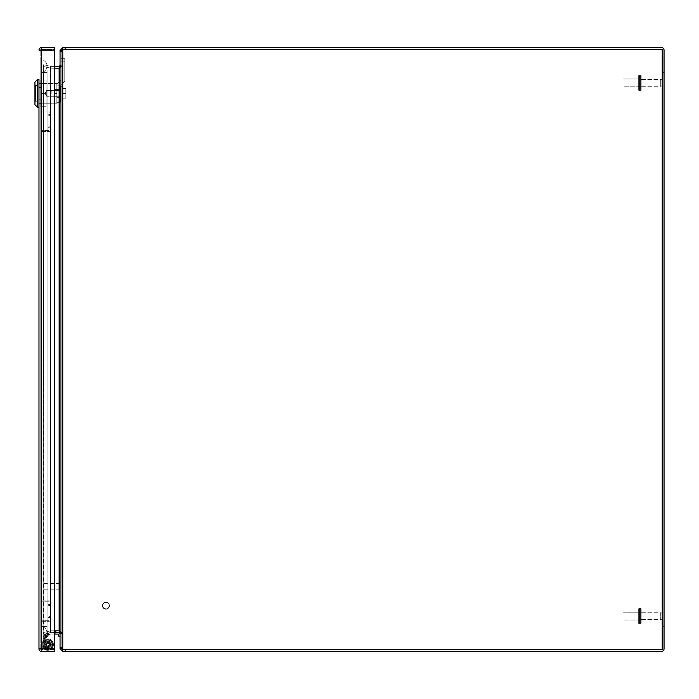 <?xml version="1.0" encoding="UTF-8"?>
<svg xmlns="http://www.w3.org/2000/svg" width="699" height="699" viewBox="0 0 699 699"><rect width="100%" height="100%" fill="white"/><g stroke="black" fill="none" stroke-linecap="round" stroke-linejoin="round"><path stroke-width="0.52" stroke-dasharray="3.5 2.62" d="M54.531 633.058L55.64 633.058A1.433 1.433 0 0 0 57.003 634.063L53.159 634.063L57.003 634.063A1.433 1.433 0 0 1 55.64 633.058L54.531 633.058A1.433 1.433 0 0 1 53.159 634.063A1.433 1.433 0 0 0 54.531 633.058L55.64 633.058A1.433 1.433 0 0 0 57.003 634.063A1.433 1.433 0 0 1 55.64 633.058L54.531 633.058A1.433 1.433 0 0 1 53.159 634.063A1.433 1.433 0 0 0 54.531 633.058L55.64 633.058A1.433 1.433 0 0 0 57.003 634.063A1.433 1.433 0 0 1 55.64 633.058L54.531 633.058A1.433 1.433 0 0 1 53.159 634.063A1.433 1.433 0 0 0 54.531 633.058L55.64 633.058L54.531 633.058M48.921 633.512L47.838 633.757L48.921 633.512A1.433 1.433 0 0 0 50.485 634.185L46.737 635.05L50.485 634.185A1.433 1.433 0 0 1 48.921 633.512L47.838 633.757A1.433 1.433 0 0 1 46.737 635.05A1.433 1.433 0 0 0 47.838 633.757L48.921 633.512A1.433 1.433 0 0 0 50.485 634.185M54.705 634.063L51.079 634.063A0.734 0.734 0 0 0 50.913 634.08L46.475 635.103L47.899 634.779L44.666 638.851L44.666 637.383A2.342 2.342 0 0 1 46.475 635.103L48.947 634.535L44.666 639.926L48.947 634.535L44.666 639.926L48.947 634.535L44.666 639.926L44.666 637.383A2.342 2.342 0 0 1 46.475 635.103L50.913 634.08A0.734 0.734 0 0 1 51.079 634.063L58.078 634.063L51.079 634.063A0.734 0.734 0 0 0 50.913 634.08L46.475 635.103A2.342 2.342 0 0 0 44.666 637.383L44.666 644.583L44.666 637.383L44.666 639.926L48.947 634.535L46.475 635.103L48.947 634.535L46.475 635.103L44.666 637.383L46.475 635.103L44.666 637.383L46.475 635.103L50.913 634.08A0.734 0.734 0 0 1 51.079 634.063L58.078 634.063L51.079 634.063A0.734 0.734 0 0 0 50.913 634.08L46.475 635.103A2.342 2.342 0 0 0 44.666 637.383A2.342 2.342 0 0 1 46.475 635.103L48.947 634.535L46.475 635.103L44.666 637.383L44.666 644.583A3.049 3.049 0 0 0 48.406 647.545A3.049 3.049 0 0 0 50.442 643.237A3.049 3.049 0 0 0 45.776 642.232A3.049 3.049 0 0 1 50.442 643.237A3.049 3.049 0 0 1 48.406 647.545A3.049 3.049 0 0 1 44.666 644.583L44.666 638.694L44.666 644.583A3.049 3.049 0 0 0 48.406 647.545A3.049 3.049 0 0 0 50.442 643.237A3.049 3.049 0 0 0 45.776 642.232L44.867 641.123L45.776 642.232A3.049 3.049 0 0 1 50.442 643.237A3.049 3.049 0 0 1 48.406 647.545A3.049 3.049 0 0 1 44.666 644.583L44.666 637.383L44.666 638.851L44.666 637.383L46.475 635.103L44.666 637.383L46.475 635.103L50.913 634.08A0.734 0.734 0 0 1 51.079 634.063L58.078 634.063A0.524 0.524 0 0 1 58.611 634.596A0.524 0.524 0 0 0 58.078 634.063A0.524 0.524 0 0 1 58.611 634.596L58.611 636.099L60.044 636.099L60.044 634.596A1.966 1.966 0 0 0 58.078 632.63L51.079 632.63A2.167 2.167 0 0 0 50.59 632.682A2.167 2.167 0 0 1 51.079 632.63L58.078 632.63A1.966 1.966 0 0 1 60.044 634.596L60.044 636.099L58.611 636.099L58.611 634.596L58.611 636.099L58.611 634.596L58.611 636.099L60.044 636.099L60.044 634.596L60.044 636.099L58.611 636.099L60.044 636.099L60.044 634.596A1.966 1.966 0 0 0 58.078 632.63L51.079 632.63A2.167 2.167 0 0 0 50.59 632.682L46.151 633.705A3.775 3.775 0 0 0 43.233 637.383L43.233 644.583A4.482 4.482 0 0 0 48.729 648.943A4.482 4.482 0 0 0 51.726 642.599A4.482 4.482 0 0 0 44.867 641.123A4.482 4.482 0 0 1 51.726 642.599A4.482 4.482 0 0 1 48.729 648.943A4.482 4.482 0 0 1 43.233 644.583L43.233 637.383A3.775 3.775 0 0 1 46.151 633.705L50.59 632.682A2.167 2.167 0 0 1 51.079 632.63L58.078 632.63A1.966 1.966 0 0 1 60.044 634.596L60.044 636.099M46.344 633.661L50.223 632.77L46.344 633.661A1.433 1.433 0 0 1 47.453 632.377L48.659 632.097L47.453 632.377A1.433 1.433 0 0 0 46.344 633.661L50.223 632.77A1.433 1.433 0 0 0 48.659 632.097A1.433 1.433 0 0 1 50.223 632.77L46.344 633.661A1.433 1.433 0 0 1 47.453 632.377M57.073 632.63L53.098 632.63A1.433 1.433 0 0 1 54.461 631.625L55.702 631.625L54.461 631.625A1.433 1.433 0 0 0 53.098 632.63L57.073 632.63A1.433 1.433 0 0 0 55.702 631.625A1.433 1.433 0 0 1 57.073 632.63L53.098 632.63A1.433 1.433 0 0 1 54.461 631.625A1.433 1.433 0 0 0 53.098 632.63L57.073 632.63A1.433 1.433 0 0 0 55.702 631.625A1.433 1.433 0 0 1 57.073 632.63L53.098 632.63A1.433 1.433 0 0 1 54.461 631.625A1.433 1.433 0 0 0 53.098 632.63L57.073 632.63A1.433 1.433 0 0 0 55.702 631.625A1.433 1.433 0 0 1 57.073 632.63L53.098 632.63L57.073 632.63M48.048 633.268L46.151 633.705L43.233 637.383L43.233 639.332L43.233 637.383L43.233 639.332L43.233 637.383L46.151 633.705L48.144 633.25L46.151 633.705L43.233 637.383L46.151 633.705A3.775 3.775 0 0 0 43.233 637.383L43.233 644.583A4.482 4.482 0 0 0 48.729 648.943A4.482 4.482 0 0 0 51.726 642.599A4.482 4.482 0 0 0 44.867 641.123A4.482 4.482 0 0 1 51.726 642.599A4.482 4.482 0 0 1 48.729 648.943A4.482 4.482 0 0 1 43.233 644.583L43.233 638.694L43.233 644.583A4.482 4.482 0 0 0 48.729 648.943A4.482 4.482 0 0 0 51.726 642.599A4.482 4.482 0 0 0 44.867 641.123L45.776 642.232L44.867 641.123A4.482 4.482 0 0 1 51.726 642.599A4.482 4.482 0 0 1 48.729 648.943A4.482 4.482 0 0 1 43.233 644.583L43.233 637.383A3.775 3.775 0 0 1 46.151 633.705L50.59 632.682L46.151 633.705L43.233 637.383L43.233 639.428L48.144 633.25L46.151 633.705L48.144 633.25L43.233 639.428L43.233 637.383L43.233 639.332L43.233 637.383L46.151 633.705L48.048 633.268L46.151 633.705L43.233 637.383L46.151 633.705A3.775 3.775 0 0 0 43.233 637.383L43.233 644.583A4.482 4.482 0 0 0 48.729 648.943A4.482 4.482 0 0 0 51.726 642.599A4.482 4.482 0 0 0 44.867 641.123A4.482 4.482 0 0 1 51.726 642.599A4.482 4.482 0 0 1 48.729 648.943A4.482 4.482 0 0 1 43.233 644.583L43.233 638.694L44.666 638.694L43.233 638.694L43.233 644.583A4.482 4.482 0 0 0 48.729 648.943A4.482 4.482 0 0 0 51.726 642.599A4.482 4.482 0 0 0 44.867 641.123L45.776 642.232L44.867 641.123A4.482 4.482 0 0 1 51.726 642.599A4.482 4.482 0 0 1 48.729 648.943A4.482 4.482 0 0 1 43.233 644.583L43.233 637.383A3.775 3.775 0 0 1 46.151 633.705L50.59 632.682A2.167 2.167 0 0 1 51.079 632.63A2.167 2.167 0 0 0 50.59 632.682L46.151 633.705L43.233 637.383L43.233 639.428L48.144 633.25L43.233 639.428L43.233 637.383L43.233 639.332L43.233 637.383L46.151 633.705L48.048 633.268L46.151 633.705L48.048 633.268L43.233 639.428L48.048 633.268M44.867 644.583A2.84 2.84 0 0 1 47.707 641.743A2.84 2.84 0 0 1 50.555 644.583A2.84 2.84 0 0 0 47.707 641.743A2.84 2.84 0 0 0 44.867 644.583A2.84 2.84 0 0 0 47.707 647.431A2.84 2.84 0 0 0 50.555 644.583A2.84 2.84 0 0 1 47.707 647.431A2.84 2.84 0 0 1 44.867 644.583A2.84 2.84 0 0 1 47.707 641.743A2.84 2.84 0 0 1 50.555 644.583A2.84 2.84 0 0 0 47.707 641.743A2.84 2.84 0 0 0 44.867 644.583A2.84 2.84 0 0 0 47.707 647.431A2.84 2.84 0 0 0 50.555 644.583A2.84 2.84 0 0 1 47.707 647.431A2.84 2.84 0 0 1 44.867 644.583A2.84 2.84 0 0 1 47.707 641.743A2.84 2.84 0 0 1 50.555 644.583A2.84 2.84 0 0 0 47.707 641.743A2.84 2.84 0 0 0 44.867 644.583A2.84 2.84 0 0 0 47.707 647.431A2.84 2.84 0 0 0 50.555 644.583A2.84 2.84 0 0 1 47.707 647.431A2.84 2.84 0 0 1 44.867 644.583M46.125 644.583A1.581 1.581 0 0 1 47.707 643.001A1.581 1.581 0 0 1 49.297 644.583A1.581 1.581 0 0 1 47.707 646.173A1.581 1.581 0 0 1 46.125 644.583A1.581 1.581 0 0 1 47.707 643.001A1.581 1.581 0 0 1 49.297 644.583A1.581 1.581 0 0 1 47.707 646.173A1.581 1.581 0 0 1 46.125 644.583A1.581 1.581 0 0 1 47.707 643.001A1.581 1.581 0 0 1 49.297 644.583A1.581 1.581 0 0 1 47.707 646.173A1.581 1.581 0 0 1 46.125 644.583M42.98 644.583A4.736 4.736 0 0 1 47.707 639.856A4.736 4.736 0 0 1 52.442 644.583A4.736 4.736 0 0 1 47.707 649.319A4.736 4.736 0 0 1 42.98 644.583A4.736 4.736 0 0 1 47.707 639.856A4.736 4.736 0 0 1 52.442 644.583A4.736 4.736 0 0 1 47.707 649.319A4.736 4.736 0 0 1 42.98 644.583A4.736 4.736 0 0 1 47.707 639.856A4.736 4.736 0 0 1 52.442 644.583A4.736 4.736 0 0 1 47.707 649.319A4.736 4.736 0 0 1 42.98 644.583M48.965 644.583A1.258 1.258 0 0 0 47.707 643.325A1.258 1.258 0 0 0 46.449 644.583A1.258 1.258 0 0 0 47.707 645.841A1.258 1.258 0 0 0 48.965 644.583A1.258 1.258 0 0 0 47.707 643.325A1.258 1.258 0 0 0 46.449 644.583A1.258 1.258 0 0 0 47.707 645.841A1.258 1.258 0 0 0 48.965 644.583A1.258 1.258 0 0 0 47.707 643.325A1.258 1.258 0 0 0 46.449 644.583A1.258 1.258 0 0 0 47.707 645.841A1.258 1.258 0 0 0 48.965 644.583M65.199 649.694A7.855 7.855 0 0 1 62.761 649.301L61.853 648.113L61.853 50.887L62.761 49.699A7.855 7.855 0 0 1 65.199 49.306L662.241 49.306L662.241 649.694L65.199 649.694A7.855 7.855 0 0 1 62.761 649.301A7.855 7.855 0 0 0 65.199 649.694M662.241 49.306L662.241 649.694L662.241 49.306L65.199 49.306L662.241 49.306M62.22 649.205L62.761 649.301L62.761 49.699A7.855 7.855 0 0 1 65.199 49.306A7.855 7.855 0 0 0 62.761 49.699L60.044 50.887L61.853 50.887L61.853 648.113L61.853 50.887L61.853 66.326L59.424 68.179L60.044 66.326L61.853 66.326L61.853 632.674L60.044 632.674L60.044 648.113L62.761 649.301L62.761 49.699L61.853 50.887L60.044 50.887L60.044 648.113L61.853 648.113L60.044 648.113L60.044 66.326L61.853 66.326L60 68.179L50.835 68.179L59.135 68.179A2.717 2.717 0 0 0 59.31 68.179L61.853 65.461L61.853 51.088L61.853 65.461L59.31 68.179L59.197 66.37L60.044 65.461L61.853 65.461L60.044 65.461L60.044 50.214L62.761 47.497L65.156 47.497L65.156 49.306L661.333 49.306A0.909 0.909 0 0 1 662.241 50.214A0.909 0.909 0 0 0 661.333 49.306M61.923 649.144L60.044 648.786L60.044 633.539L59.197 632.63L59.31 630.821L61.853 633.539L61.853 647.912L61.853 633.539L59.31 630.821A2.717 2.717 0 0 0 59.135 630.821L50.835 630.821L60 630.821L61.853 632.674L61.853 648.113L62.761 649.301L62.761 49.699M60.044 632.674L59.424 630.821L61.853 632.674L60.044 632.674M50.791 68.179L43.583 66.501L43.172 632.499L43.172 66.501L50.791 68.179M59.197 632.63A0.909 0.909 0 0 0 59.135 632.63L50.835 632.63L50.835 630.821L59.135 630.821L50.223 630.882L50.835 630.821L50.835 632.63L54.705 632.63M50.223 630.856L43.172 632.516L43.583 634.281L50.835 632.63L43.583 634.281L43.172 632.516L50.826 630.821L50.223 630.856L50.223 68.144L43.172 66.501L50.223 68.118L59.135 68.179L50.223 68.118L43.172 66.484L43.583 64.719L43.172 632.499L50.634 630.856L43.583 632.499L43.583 66.501L50.634 68.144L50.223 630.856M45.776 642.232A3.049 3.049 0 0 1 50.442 643.237A3.049 3.049 0 0 1 48.406 647.545A3.049 3.049 0 0 1 44.666 644.583A3.049 3.049 0 0 0 48.406 647.545A3.049 3.049 0 0 0 50.442 643.237A3.049 3.049 0 0 0 45.776 642.232L44.867 641.123A4.482 4.482 0 0 1 51.726 642.599A4.482 4.482 0 0 1 48.729 648.943A4.482 4.482 0 0 1 43.233 644.583A4.482 4.482 0 0 0 48.729 648.943A4.482 4.482 0 0 0 51.726 642.599A4.482 4.482 0 0 0 44.867 641.123L45.776 642.232A3.049 3.049 0 0 1 50.442 643.237A3.049 3.049 0 0 1 48.406 647.545A3.049 3.049 0 0 1 44.666 644.583L44.666 638.694L44.666 644.583A3.049 3.049 0 0 0 48.406 647.545A3.049 3.049 0 0 0 50.442 643.237A3.049 3.049 0 0 0 45.776 642.232L44.867 641.123L45.776 642.232A3.049 3.049 0 0 1 50.442 643.237A3.049 3.049 0 0 1 48.406 647.545A3.049 3.049 0 0 1 44.666 644.583L44.666 637.383L44.666 644.583A3.049 3.049 0 0 0 48.406 647.545A3.049 3.049 0 0 0 50.442 643.237A3.049 3.049 0 0 0 45.776 642.232A3.049 3.049 0 0 1 50.442 643.237A3.049 3.049 0 0 1 48.406 647.545A3.049 3.049 0 0 1 44.666 644.583L44.666 638.694L43.233 638.694L44.666 638.694L44.666 644.583A3.049 3.049 0 0 0 48.406 647.545A3.049 3.049 0 0 0 50.442 643.237A3.049 3.049 0 0 0 45.776 642.232L44.867 641.123L45.776 642.232M44.666 638.851L44.666 637.383L46.475 635.103A2.342 2.342 0 0 0 44.666 637.383L46.475 635.103L44.666 637.383L44.666 638.851L44.666 637.383L44.666 638.851L44.666 637.383L46.475 635.103L47.899 634.779L44.666 638.851M664.05 66.37L664.05 72.661L664.05 66.37M662.241 66.37L662.241 72.661L662.241 66.37M664.05 632.63L664.05 638.921L664.05 632.63M662.241 632.63L662.241 638.921L662.241 632.63M60.734 50.214L61.853 50.214L62.761 49.306L65.156 49.306M60.044 50.214L61.853 50.214L61.853 51.088L61.923 49.856M661.333 649.694A0.909 0.909 0 0 0 662.241 648.786L662.241 50.214L662.241 648.786A0.909 0.909 0 0 1 661.333 649.694L62.761 649.694L62.761 651.503L661.333 651.503A2.717 2.717 0 0 0 664.05 648.786L664.05 50.214A2.717 2.717 0 0 0 661.333 47.497L65.156 47.497M62.761 49.306L62.761 47.497M60.734 648.786L61.853 648.786L62.761 649.694M60.044 648.786L62.761 651.503M61.853 647.912L61.853 648.786L61.853 647.912L60.044 647.912L61.853 647.912M54.705 66.37L50.835 66.37L50.975 68.179L50.975 66.37L59.135 66.37A0.909 0.909 0 0 0 59.197 66.37M61.853 633.539L60.044 633.539L61.853 633.539M54.705 630.821L59.135 630.821L59.135 68.179L50.835 68.179L50.835 66.37L50.835 68.179L54.705 68.179M50.634 66.344L50.223 68.118L50.634 66.344L43.583 64.719L50.634 66.344M50.975 630.821L50.975 632.63L50.975 630.821M50.223 630.882L50.634 632.656L50.223 630.882M47.838 633.757A1.433 1.433 0 0 1 46.737 635.05M50.223 632.77A1.433 1.433 0 0 0 48.659 632.097M58.078 632.63L51.079 632.63L58.078 632.63A1.966 1.966 0 0 1 60.044 634.596M43.233 638.694L43.233 644.583L43.233 638.694L44.666 638.694L43.233 638.694M43.233 637.383L46.151 633.705L43.233 637.383M662.241 618.003L662.241 614.229A1.512 1.512 0 0 0 660.73 612.726L660.73 619.515L660.73 612.726L660.73 619.515L660.73 612.726L641.175 612.726L641.175 619.515L641.175 612.726L660.73 612.726A1.512 1.512 0 0 1 662.241 614.229L662.241 618.003A1.512 1.512 0 0 1 660.73 619.515L641.175 619.515L641.175 612.726L641.175 619.515L660.73 619.515A1.512 1.512 0 0 0 662.241 618.003L662.241 614.229L662.241 618.003M641.175 623.228L641.175 609.012A0.751 0.751 0 0 0 640.415 608.252L640.415 623.98L640.415 608.252L640.415 623.98L640.415 608.252L639.41 608.252A0.751 0.751 0 0 0 638.659 609.012L638.659 623.228L638.659 609.012A0.751 0.751 0 0 1 639.41 608.252L640.415 608.252A0.751 0.751 0 0 1 641.175 609.012L641.175 623.228A0.751 0.751 0 0 1 640.415 623.98L639.41 623.98A0.751 0.751 0 0 1 638.659 623.228A0.751 0.751 0 0 0 639.41 623.98L640.415 623.98A0.751 0.751 0 0 0 641.175 623.228L641.175 609.012L641.175 623.228M622.931 620.048L622.931 612.184L638.659 612.184L638.659 620.048L638.659 612.184L638.659 620.048L638.659 612.184L622.931 612.184L622.931 620.048L638.659 620.048L622.931 620.048L622.931 612.184L622.931 620.048M662.241 84.771L662.241 80.997A1.512 1.512 0 0 0 660.73 79.485L660.73 86.274L660.73 79.485L660.73 86.274L660.73 79.485L641.175 79.485L641.175 86.274L641.175 79.485L660.73 79.485A1.512 1.512 0 0 1 662.241 80.997L662.241 84.771A1.512 1.512 0 0 1 660.73 86.274L641.175 86.274L641.175 79.485L641.175 86.274L660.73 86.274A1.512 1.512 0 0 0 662.241 84.771L662.241 80.997L662.241 84.771M641.175 89.988L641.175 75.772A0.751 0.751 0 0 0 640.415 75.02L640.415 90.748L640.415 75.02L640.415 90.748L640.415 75.02L639.41 75.02A0.751 0.751 0 0 0 638.659 75.772L638.659 89.988L638.659 75.772A0.751 0.751 0 0 1 639.41 75.02L640.415 75.02A0.751 0.751 0 0 1 641.175 75.772L641.175 89.988A0.751 0.751 0 0 1 640.415 90.748L639.41 90.748A0.751 0.751 0 0 1 638.659 89.988A0.751 0.751 0 0 0 639.41 90.748L640.415 90.748A0.751 0.751 0 0 0 641.175 89.988L641.175 75.772L641.175 89.988M622.931 86.816L622.931 78.952L638.659 78.952L638.659 86.816L638.659 78.952L638.659 86.816L638.659 78.952L622.931 78.952L622.931 86.816L638.659 86.816L622.931 86.816L622.931 78.952L622.931 86.816M105.899 602.503A3.146 3.146 0 0 0 102.753 605.649A3.146 3.146 0 0 0 105.899 608.794A3.146 3.146 0 0 1 102.753 605.649A3.146 3.146 0 0 1 105.899 602.503A3.146 3.146 0 0 1 109.044 605.649A3.146 3.146 0 0 1 105.899 608.794A3.146 3.146 0 0 0 109.044 605.649A3.146 3.146 0 0 0 105.899 602.503M105.899 609.187A3.539 3.539 0 0 1 102.36 605.649A3.539 3.539 0 0 1 105.899 602.11A3.539 3.539 0 0 1 109.428 605.649A3.539 3.539 0 0 1 105.899 609.187A3.539 3.539 0 0 1 102.36 605.649A3.539 3.539 0 0 1 105.899 602.11A3.539 3.539 0 0 1 109.428 605.649A3.539 3.539 0 0 1 105.899 609.187M41.748 129.429L41.748 113.055L41.748 129.429A1.083 1.083 0 0 0 42.831 130.512L48.974 130.512A1.083 1.083 0 0 0 50.057 129.429L50.057 128.773A1.083 1.083 0 0 0 48.974 127.69L48.048 127.69L48.048 126.737L48.974 126.737L48.048 126.737L48.048 127.69L48.974 127.69A1.083 1.083 0 0 1 50.057 128.773L50.057 129.429A1.083 1.083 0 0 1 48.974 130.512L42.831 130.512A1.083 1.083 0 0 1 41.748 129.429M48.974 126.737A2.036 2.036 0 0 1 51.018 128.773L51.018 129.429L51.018 128.773A2.036 2.036 0 0 0 48.974 126.737M51.018 129.429A2.036 2.036 0 0 1 48.974 131.464L42.831 131.464A2.036 2.036 0 0 1 40.787 129.429L40.787 113.055A2.036 2.036 0 0 1 42.831 111.019L48.974 111.019A2.036 2.036 0 0 1 51.018 113.055L51.018 113.71L51.018 113.055A2.036 2.036 0 0 0 48.974 111.019L42.831 111.019A2.036 2.036 0 0 0 40.787 113.055L40.787 129.429A2.036 2.036 0 0 0 42.831 131.464L48.974 131.464A2.036 2.036 0 0 0 51.018 129.429M51.018 113.71A2.036 2.036 0 0 1 48.974 115.746L48.048 115.746L48.974 115.746A2.036 2.036 0 0 0 51.018 113.71M48.048 114.793L48.048 115.746L48.048 114.793L48.974 114.793A1.083 1.083 0 0 0 50.057 113.71L50.057 113.055A1.083 1.083 0 0 0 48.974 111.971L42.831 111.971A1.083 1.083 0 0 0 41.748 113.055A1.083 1.083 0 0 1 42.831 111.971L48.974 111.971A1.083 1.083 0 0 1 50.057 113.055L50.057 113.71A1.083 1.083 0 0 1 48.974 114.793L48.048 114.793M41.748 619.244L41.748 602.87L41.748 619.244A1.083 1.083 0 0 0 42.831 620.319L48.974 620.319A1.083 1.083 0 0 0 50.057 619.244L50.057 618.589A1.083 1.083 0 0 0 48.974 617.505L48.048 617.505L48.048 616.544L48.974 616.544L48.048 616.544L48.048 617.505L48.974 617.505A1.083 1.083 0 0 1 50.057 618.589L50.057 619.244A1.083 1.083 0 0 1 48.974 620.319L42.831 620.319A1.083 1.083 0 0 1 41.748 619.244M48.974 616.544A2.036 2.036 0 0 1 51.018 618.589L51.018 619.244L51.018 618.589A2.036 2.036 0 0 0 48.974 616.544M51.018 619.244A2.036 2.036 0 0 1 48.974 621.28L42.831 621.28A2.036 2.036 0 0 1 40.787 619.244L40.787 602.87A2.036 2.036 0 0 1 42.831 600.834L48.974 600.834A2.036 2.036 0 0 1 51.018 602.87L51.018 603.525L51.018 602.87A2.036 2.036 0 0 0 48.974 600.834L42.831 600.834A2.036 2.036 0 0 0 40.787 602.87L40.787 619.244A2.036 2.036 0 0 0 42.831 621.28L48.974 621.28A2.036 2.036 0 0 0 51.018 619.244M51.018 603.525A2.036 2.036 0 0 1 48.974 605.561L48.048 605.561L48.974 605.561A2.036 2.036 0 0 0 51.018 603.525M48.048 604.609L48.048 605.561L48.048 604.609L48.974 604.609A1.083 1.083 0 0 0 50.057 603.525L50.057 602.87A1.083 1.083 0 0 0 48.974 601.787L42.831 601.787A1.083 1.083 0 0 0 41.748 602.87A1.083 1.083 0 0 1 42.831 601.787L48.974 601.787A1.083 1.083 0 0 1 50.057 602.87L50.057 603.525A1.083 1.083 0 0 1 48.974 604.609L48.048 604.609M47.707 639.576A5.007 5.007 0 0 1 52.722 644.583A5.007 5.007 0 0 1 47.707 649.589A5.007 5.007 0 0 0 52.722 644.583A5.007 5.007 0 0 0 47.707 639.576A5.007 5.007 0 0 1 52.722 644.583A5.007 5.007 0 0 1 47.707 649.589A5.007 5.007 0 0 0 52.722 644.583A5.007 5.007 0 0 0 47.707 639.576A5.007 5.007 0 0 0 42.7 644.583A5.007 5.007 0 0 0 47.707 649.589A5.007 5.007 0 0 1 42.7 644.583A5.007 5.007 0 0 1 47.707 639.576A5.007 5.007 0 0 0 42.7 644.583A5.007 5.007 0 0 0 47.707 649.589A5.007 5.007 0 0 1 42.7 644.583A5.007 5.007 0 0 1 47.707 639.576A5.007 5.007 0 0 0 42.7 644.583A5.007 5.007 0 0 0 47.707 649.589A5.007 5.007 0 0 1 42.7 644.583A5.007 5.007 0 0 1 47.707 639.576A5.007 5.007 0 0 1 52.722 644.583A5.007 5.007 0 0 1 47.707 649.589A5.007 5.007 0 0 0 52.722 644.583A5.007 5.007 0 0 0 47.707 639.576A5.007 5.007 0 0 1 52.722 644.583A5.007 5.007 0 0 1 47.707 649.589A5.007 5.007 0 0 0 52.722 644.583A5.007 5.007 0 0 0 47.707 639.576A5.007 5.007 0 0 1 52.722 644.583A5.007 5.007 0 0 1 47.707 649.589A5.007 5.007 0 0 0 52.722 644.583A5.007 5.007 0 0 0 47.707 639.576A5.007 5.007 0 0 0 42.7 644.583A5.007 5.007 0 0 0 47.707 649.589A5.007 5.007 0 0 1 42.7 644.583A5.007 5.007 0 0 1 47.707 639.576A5.007 5.007 0 0 0 42.7 644.583A5.007 5.007 0 0 0 47.707 649.589A5.007 5.007 0 0 1 42.7 644.583A5.007 5.007 0 0 1 47.707 639.576A5.007 5.007 0 0 0 42.7 644.583A5.007 5.007 0 0 0 47.707 649.589A5.007 5.007 0 0 1 42.7 644.583A5.007 5.007 0 0 1 47.707 639.576A5.007 5.007 0 0 1 52.722 644.583A5.007 5.007 0 0 1 47.707 649.589A5.007 5.007 0 0 0 52.722 644.583A5.007 5.007 0 0 0 47.707 639.576A5.007 5.007 0 0 1 52.722 644.583A5.007 5.007 0 0 1 47.707 649.589A5.007 5.007 0 0 0 52.722 644.583A5.007 5.007 0 0 0 47.707 639.576A5.007 5.007 0 0 1 52.722 644.583A5.007 5.007 0 0 1 47.707 649.589A5.007 5.007 0 0 0 52.722 644.583A5.007 5.007 0 0 0 47.707 639.576A5.007 5.007 0 0 0 42.7 644.583A5.007 5.007 0 0 0 47.707 649.589A5.007 5.007 0 0 1 42.7 644.583A5.007 5.007 0 0 1 47.707 639.576A5.007 5.007 0 0 0 42.7 644.583A5.007 5.007 0 0 0 47.707 649.589A5.007 5.007 0 0 1 42.7 644.583A5.007 5.007 0 0 1 47.707 639.576A5.007 5.007 0 0 0 42.7 644.583A5.007 5.007 0 0 0 47.707 649.589A5.007 5.007 0 0 1 42.7 644.583A5.007 5.007 0 0 1 47.707 639.576A5.007 5.007 0 0 1 52.722 644.583A5.007 5.007 0 0 1 47.707 649.589A5.007 5.007 0 0 0 52.722 644.583A5.007 5.007 0 0 0 47.707 639.576M47.707 638.86A5.723 5.723 0 0 1 53.439 644.583A5.723 5.723 0 0 1 47.707 650.306A5.723 5.723 0 0 0 53.439 644.583A5.723 5.723 0 0 0 47.707 638.86A5.723 5.723 0 0 1 53.439 644.583A5.723 5.723 0 0 1 47.707 650.306A5.723 5.723 0 0 0 53.439 644.583A5.723 5.723 0 0 0 47.707 638.86A5.723 5.723 0 0 0 41.984 644.583A5.723 5.723 0 0 0 47.707 650.306A5.723 5.723 0 0 1 41.984 644.583A5.723 5.723 0 0 1 47.707 638.86A5.723 5.723 0 0 0 41.984 644.583A5.723 5.723 0 0 0 47.707 650.306A5.723 5.723 0 0 1 41.984 644.583A5.723 5.723 0 0 1 47.707 638.86A5.723 5.723 0 0 1 53.439 644.583A5.723 5.723 0 0 1 47.707 650.306A5.723 5.723 0 0 0 53.439 644.583A5.723 5.723 0 0 0 47.707 638.86A5.723 5.723 0 0 1 53.439 644.583A5.723 5.723 0 0 1 47.707 650.306A5.723 5.723 0 0 0 53.439 644.583A5.723 5.723 0 0 0 47.707 638.86A5.723 5.723 0 0 0 41.984 644.583A5.723 5.723 0 0 0 47.707 650.306A5.723 5.723 0 0 1 41.984 644.583A5.723 5.723 0 0 1 47.707 638.86A5.723 5.723 0 0 0 41.984 644.583A5.723 5.723 0 0 0 47.707 650.306A5.723 5.723 0 0 1 41.984 644.583A5.723 5.723 0 0 1 47.707 638.86A5.723 5.723 0 0 1 53.439 644.583A5.723 5.723 0 0 1 47.707 650.306A5.723 5.723 0 0 0 53.439 644.583A5.723 5.723 0 0 0 47.707 638.86A5.723 5.723 0 0 1 53.439 644.583A5.723 5.723 0 0 1 47.707 650.306A5.723 5.723 0 0 0 53.439 644.583A5.723 5.723 0 0 0 47.707 638.86A5.723 5.723 0 0 0 41.984 644.583A5.723 5.723 0 0 0 47.707 650.306A5.723 5.723 0 0 1 41.984 644.583A5.723 5.723 0 0 1 47.707 638.86A5.723 5.723 0 0 0 41.984 644.583A5.723 5.723 0 0 0 47.707 650.306A5.723 5.723 0 0 1 41.984 644.583A5.723 5.723 0 0 1 47.707 638.86A5.723 5.723 0 0 0 41.984 644.583A5.723 5.723 0 0 0 47.707 650.306A5.723 5.723 0 0 1 41.984 644.583A5.723 5.723 0 0 1 47.707 638.86A5.723 5.723 0 0 0 41.984 644.583A5.723 5.723 0 0 0 47.707 650.306A5.723 5.723 0 0 1 41.984 644.583A5.723 5.723 0 0 1 47.707 638.86A5.723 5.723 0 0 0 41.984 644.583A5.723 5.723 0 0 0 47.707 650.306A5.723 5.723 0 0 1 41.984 644.583A5.723 5.723 0 0 1 47.707 638.86A5.723 5.723 0 0 0 41.984 644.583A5.723 5.723 0 0 0 47.707 650.306A5.723 5.723 0 0 1 41.984 644.583A5.723 5.723 0 0 1 47.707 638.86A5.723 5.723 0 0 0 41.984 644.583A5.723 5.723 0 0 0 47.707 650.306A5.723 5.723 0 0 1 41.984 644.583A5.723 5.723 0 0 1 47.707 638.86A5.723 5.723 0 0 0 41.984 644.583A5.723 5.723 0 0 0 47.707 650.306A5.723 5.723 0 0 1 41.984 644.583A5.723 5.723 0 0 1 47.707 638.86M47.707 647.606A3.023 3.023 0 0 0 50.73 644.583A3.023 3.023 0 0 0 47.707 641.56A3.023 3.023 0 0 1 50.73 644.583A3.023 3.023 0 0 1 47.707 647.606A3.023 3.023 0 0 1 44.692 644.583A3.023 3.023 0 0 1 47.707 641.56A3.023 3.023 0 0 0 44.692 644.583A3.023 3.023 0 0 0 47.707 647.606A3.023 3.023 0 0 0 50.73 644.583A3.023 3.023 0 0 0 47.707 641.56A3.023 3.023 0 0 1 50.73 644.583A3.023 3.023 0 0 1 47.707 647.606A3.023 3.023 0 0 1 44.692 644.583A3.023 3.023 0 0 1 47.707 641.56A3.023 3.023 0 0 0 44.692 644.583A3.023 3.023 0 0 0 47.707 647.606A3.023 3.023 0 0 0 50.73 644.583A3.023 3.023 0 0 0 47.707 641.56A3.023 3.023 0 0 1 50.73 644.583A3.023 3.023 0 0 1 47.707 647.606A3.023 3.023 0 0 1 44.692 644.583A3.023 3.023 0 0 1 47.707 641.56A3.023 3.023 0 0 0 44.692 644.583A3.023 3.023 0 0 0 47.707 647.606M59.66 589.816L59.66 583.525L59.66 589.816L41.573 589.816L41.573 583.525L41.573 589.816M59.66 583.525L41.573 583.525M41.573 583.141L41.573 590.209L41.573 583.141L40.787 583.141L40.787 590.209L40.787 583.141M41.573 590.209L40.787 590.209M54.33 93.378L54.33 83.496L40.734 83.496L40.734 103.251L40.734 83.496L40.734 103.251L40.734 83.496L40.734 103.251L40.734 83.496L40.734 103.251L40.734 83.496L46.151 83.496L46.151 103.251L40.734 103.251L56.846 103.251L56.846 93.378L54.33 93.378L56.846 93.378L56.846 97.336L56.846 83.496L56.846 103.251L40.734 103.251L46.151 103.251L46.151 83.496L40.734 83.496L56.846 83.496L56.846 103.251L56.846 93.378L54.33 93.378L54.33 83.496L56.846 83.496L56.846 89.411L54.33 89.411L59.363 89.411L59.363 97.336L56.846 97.336L59.363 97.336L59.363 89.411L59.363 97.336L56.846 97.336L56.846 89.411L59.363 89.411L54.33 89.411L54.33 83.496L54.33 93.378L56.846 93.378L56.846 97.336L60.621 97.336L60.621 89.411L60.621 97.336L60.621 89.411L56.846 89.411L56.846 97.336L60.621 97.336L60.621 89.411L54.33 89.411L54.33 93.378M59.363 96.296L46.781 96.296L46.781 90.459L46.781 96.296L46.781 90.459L46.781 96.296L45.024 93.378L46.781 90.459L59.363 90.459L59.363 96.296L59.363 90.459L46.781 90.459L45.024 93.378L46.781 90.459L45.024 93.378L46.781 96.296L59.363 96.296L59.363 90.459L59.363 96.296M38.978 79.537L38.978 107.218L38.978 79.537L38.978 107.218L38.978 79.537L37.466 79.537L37.466 107.218L37.466 79.537L34.95 82.054L34.95 104.701L37.466 107.218L37.466 79.537M38.978 107.218L37.466 107.218M35.701 101.241L34.95 101.241L34.95 85.514L34.95 101.241L34.95 85.514L34.95 101.241L35.701 101.241L35.701 85.514L34.95 85.514L35.701 85.514L35.701 101.241L37.213 101.198L35.701 101.198L35.701 85.514L37.213 85.549L35.701 85.549L35.701 101.233L35.701 85.514L35.701 101.241L37.213 101.233L35.701 101.233M40.734 99.188L40.734 83.426L40.734 103.33L38.978 103.33L40.734 103.33L40.734 83.426L40.734 99.188L38.978 99.188L38.978 87.558L40.734 87.558L38.978 87.558L38.978 83.426L40.734 83.426L38.978 83.426L38.978 99.188L40.734 99.188L38.978 99.188L38.978 103.33L38.978 87.558L40.734 87.558L38.978 87.558L38.978 83.426L40.734 83.426L38.978 83.426L38.978 99.188L40.734 99.188M34.95 104.701L34.95 82.054L34.95 104.701M37.213 85.549L37.213 101.198L37.213 85.514L35.701 85.514L37.213 85.549L37.213 101.198L35.701 101.198L37.213 101.233L37.213 85.549M64.771 80.97L64.771 58.707L64.771 80.97L60.621 85.82L64.771 80.97L64.771 58.707L60.996 58.707L64.771 58.707L64.771 80.97L60.621 85.82L60.621 102.674L60.621 86.772L60.621 96.296L56.846 96.279L56.846 85.82L60.621 85.82L60.621 96.279L56.846 96.279L56.846 102.674L56.846 84.43L56.846 85.82L60.621 85.82L64.771 80.97M60.996 61.853L60.996 79.572L56.846 84.43L56.846 102.674L56.846 96.279L60.621 96.279L60.621 85.82L60.621 96.279L56.846 96.279L56.846 85.82L60.621 85.82L56.846 85.82L56.846 84.43L60.996 79.572L56.846 84.43L60.996 79.572L60.996 58.707L64.771 58.707L60.996 58.707L60.996 79.572L60.996 61.853L64.771 61.853L60.996 61.853M51.184 93.378L51.184 90.459L51.184 93.378M62.386 93.378L62.386 99.983L62.386 86.772L62.386 99.983L62.386 86.772L62.386 98.218L65.828 98.218L65.828 93.378L62.386 93.378L65.828 93.378L65.828 88.528L62.386 88.528L65.828 88.528L65.828 98.218L62.386 98.218L62.386 93.378L65.828 93.378L65.828 88.528L62.386 88.528L65.828 88.528L65.828 93.378L62.386 93.378M40.734 80.035L40.734 106.711L40.734 80.035L40.734 93.378L46.151 93.378L46.151 80.035L46.151 106.711L46.151 93.378L40.734 93.378L40.734 106.711L40.734 80.035L46.151 80.035L40.734 80.035L46.151 80.035L46.151 93.378L46.151 80.035L40.734 80.035M46.151 106.711L40.734 106.711L46.151 106.711L46.151 93.378L46.151 106.711L40.734 106.711L46.151 106.711M56.846 97.336L56.846 89.411L59.363 89.411L59.363 97.336L56.846 97.336L56.846 89.411L56.846 97.336L60.621 97.336L56.846 97.336M40.734 103.33L38.978 103.33L40.734 103.33M38.978 103.33L38.978 83.426L38.978 103.33L38.978 87.558L38.978 103.33L40.787 103.33L40.787 83.426L40.787 103.33L40.787 99.188L40.787 103.33L38.978 103.33M60.621 93.378L60.621 99.983L60.621 93.378M65.828 98.218L65.828 93.378L65.828 98.218L62.386 98.218L65.828 98.218M46.151 83.496L46.151 103.251L46.151 83.496M40.734 93.378L46.151 93.378L40.734 93.378M51.385 644.583A3.678 3.678 0 0 0 47.707 640.913A3.678 3.678 0 0 0 44.037 644.583A3.678 3.678 0 0 1 47.707 640.913A3.678 3.678 0 0 1 51.385 644.583A3.678 3.678 0 0 1 47.707 648.261A3.678 3.678 0 0 1 44.037 644.583A3.678 3.678 0 0 0 47.707 648.261A3.678 3.678 0 0 0 51.385 644.583A3.678 3.678 0 0 0 47.707 640.913A3.678 3.678 0 0 0 44.037 644.583A3.678 3.678 0 0 1 47.707 640.913A3.678 3.678 0 0 1 51.385 644.583A3.678 3.678 0 0 1 47.707 648.261A3.678 3.678 0 0 1 44.037 644.583A3.678 3.678 0 0 0 47.707 648.261A3.678 3.678 0 0 0 51.385 644.583A3.678 3.678 0 0 0 47.707 640.913A3.678 3.678 0 0 0 44.037 644.583A3.678 3.678 0 0 1 47.707 640.913A3.678 3.678 0 0 1 51.385 644.583A3.678 3.678 0 0 1 47.707 648.261A3.678 3.678 0 0 1 44.037 644.583A3.678 3.678 0 0 0 47.707 648.261A3.678 3.678 0 0 0 51.385 644.583A3.678 3.678 0 0 1 47.707 648.261A3.678 3.678 0 0 1 44.037 644.583A3.678 3.678 0 0 1 47.707 640.913A3.678 3.678 0 0 1 51.385 644.583A3.678 3.678 0 0 1 47.707 648.261A3.678 3.678 0 0 1 44.037 644.583A3.678 3.678 0 0 1 47.707 640.913A3.678 3.678 0 0 1 51.385 644.583A3.678 3.678 0 0 1 47.707 648.261A3.678 3.678 0 0 1 44.037 644.583A3.678 3.678 0 0 1 47.707 640.913A3.678 3.678 0 0 1 51.385 644.583M45.549 644.583A2.167 2.167 0 0 0 47.707 646.75A2.167 2.167 0 0 0 49.874 644.583A2.167 2.167 0 0 1 47.707 646.75A2.167 2.167 0 0 1 45.549 644.583A2.167 2.167 0 0 1 47.707 642.416A2.167 2.167 0 0 1 49.874 644.583A2.167 2.167 0 0 0 47.707 642.416A2.167 2.167 0 0 0 45.549 644.583A2.167 2.167 0 0 0 47.707 646.75A2.167 2.167 0 0 0 49.874 644.583A2.167 2.167 0 0 1 47.707 646.75A2.167 2.167 0 0 1 45.549 644.583A2.167 2.167 0 0 1 47.707 642.416A2.167 2.167 0 0 1 49.874 644.583A2.167 2.167 0 0 0 47.707 642.416A2.167 2.167 0 0 0 45.549 644.583A2.167 2.167 0 0 0 47.707 646.75A2.167 2.167 0 0 0 49.874 644.583A2.167 2.167 0 0 1 47.707 646.75A2.167 2.167 0 0 1 45.549 644.583A2.167 2.167 0 0 1 47.707 642.416A2.167 2.167 0 0 1 49.874 644.583A2.167 2.167 0 0 0 47.707 642.416A2.167 2.167 0 0 0 45.549 644.583A2.167 2.167 0 0 1 47.707 642.416A2.167 2.167 0 0 1 49.874 644.583A2.167 2.167 0 0 1 47.707 646.75A2.167 2.167 0 0 1 45.549 644.583A2.167 2.167 0 0 1 47.707 642.416A2.167 2.167 0 0 1 49.874 644.583A2.167 2.167 0 0 1 47.707 646.75A2.167 2.167 0 0 1 45.549 644.583A2.167 2.167 0 0 1 47.707 642.416A2.167 2.167 0 0 1 49.874 644.583A2.167 2.167 0 0 1 47.707 646.75A2.167 2.167 0 0 1 45.549 644.583M47.078 72.39L47.078 626.61L40.787 626.61L40.787 639.201A6.291 6.291 0 0 0 47.078 632.91A6.291 6.291 0 0 0 40.787 626.61A6.291 6.291 0 0 1 47.078 632.91A6.291 6.291 0 0 1 40.787 639.201L40.787 72.39A6.291 6.291 0 0 0 47.078 66.09A6.291 6.291 0 0 0 40.787 59.799L40.787 72.39L40.787 59.799A6.291 6.291 0 0 1 47.078 66.09A6.291 6.291 0 0 1 40.787 72.39L40.813 639.174L40.813 72.364L40.813 626.61L47.078 626.61L40.787 626.61L47.078 626.61L47.078 632.91L47.078 72.39L40.787 72.39L47.078 72.39L40.787 72.39L47.078 72.39L47.078 66.09L47.078 72.39M40.813 59.826L40.839 626.61L40.813 59.826M40.839 626.61L40.892 72.39L40.839 626.61M40.839 72.364L40.839 59.826L40.839 72.364M40.813 626.636L40.892 632.91L40.813 626.636M38.978 648.89L41.494 648.89L41.494 651.407L54.705 651.407L54.705 648.89L41.494 648.89L41.494 50.11L54.705 50.11L54.705 648.89M54.705 49.411L54.705 649.589L54.705 49.411L40.787 49.411L40.787 649.589L40.787 49.411L54.705 49.411M54.705 50.11L54.705 47.593M38.978 83.426L38.978 87.558L38.978 83.426L40.787 83.426L40.787 99.188L40.787 83.426L38.978 83.426M54.705 649.589L40.787 649.589L54.705 649.589M40.787 87.558L38.978 87.558L40.787 87.558M40.787 99.188L38.978 99.188L40.787 99.188M60.044 51.665L61.853 51.665L60.044 51.665M59.135 68.179L59.135 630.821L59.135 68.179M60.044 647.335L61.853 647.335L60.044 647.335M50.835 630.821L50.835 68.179L50.835 630.821M50.634 68.144L50.634 630.856L50.634 68.144M65.156 649.694L65.156 651.503M60.044 51.088L61.853 51.088L60.044 51.088M639.41 608.252L639.41 623.98L639.41 608.252M639.41 75.02L639.41 90.748L639.41 75.02M64.771 58.707L60.996 58.707L64.771 58.707M41.494 47.593L41.494 50.11L38.978 50.11M662.241 72.661L664.05 72.661L662.241 72.661M662.241 638.921L664.05 638.921L662.241 638.921M662.241 60.079L664.05 60.079L662.241 60.079M662.241 626.339L664.05 626.339L662.241 626.339M37.213 85.514L35.701 85.514L37.213 85.514M56.846 102.674L60.621 102.674L56.846 102.674M51.184 96.296L60.621 96.296L51.184 96.296M62.386 99.983L60.621 99.983L62.386 99.983M51.184 90.459L60.621 90.459L51.184 90.459M62.386 86.772L60.621 86.772L62.386 86.772M45.024 93.378L46.781 90.459"/><path stroke-width="1.05" d="M54.705 634.063L58.078 634.063A0.524 0.524 0 0 1 58.611 634.596L58.611 636.099L60.044 636.099M62.761 649.301L62.761 49.699A7.855 7.855 0 0 1 65.199 49.306L662.241 49.306L662.241 649.694L65.199 649.694A7.855 7.855 0 0 1 62.761 649.301L60.044 648.113L60.044 50.887L62.22 49.795M60.044 634.596A1.966 1.966 0 0 0 58.078 632.63M58.078 634.063A0.524 0.524 0 0 1 58.611 634.596A0.524 0.524 0 0 0 58.078 634.063M661.333 49.306L62.761 49.306L61.853 50.214M65.156 49.306L65.156 47.497L62.761 47.497L62.761 49.306M65.156 47.497L661.333 47.497A2.717 2.717 0 0 1 664.05 50.214L664.05 648.786A2.717 2.717 0 0 1 661.333 651.503L65.156 651.503L65.156 649.694L661.333 649.694M62.761 47.497L60.044 50.214L60.734 50.214M65.156 651.503L62.761 651.503L62.761 649.694L65.156 649.694M60.044 50.214L60.044 65.461L59.197 66.37A0.909 0.909 0 0 1 59.135 66.37L54.705 66.37M59.197 66.37L59.31 68.179A2.717 2.717 0 0 1 59.135 68.179L60.044 66.326L60.044 632.674L59.135 630.821A2.717 2.717 0 0 1 59.31 630.821L59.197 632.63A0.909 0.909 0 0 0 59.135 632.63L54.705 632.63M62.761 649.694L61.853 648.786M62.761 651.503L60.044 648.786L60.734 648.786M59.197 632.63L60.044 633.539L60.044 648.786M38.978 107.218L38.978 79.537L37.466 79.537L37.466 107.218L38.978 107.218L38.978 648.89L38.978 79.537M37.466 79.537L34.95 82.054L34.95 104.701L37.466 107.218M54.705 68.179L59.135 68.179L59.135 630.821L54.705 630.821M54.705 648.89L54.705 651.407L41.494 651.407A2.516 2.516 0 0 1 38.978 648.89A2.516 2.516 0 0 0 41.494 651.407A2.516 2.516 0 0 1 38.978 648.89L54.705 648.89L54.705 50.11L41.494 50.11L41.494 651.407M41.494 47.593L54.705 47.593L41.494 47.593A2.516 2.516 0 0 0 38.978 50.11A2.516 2.516 0 0 1 41.494 47.593A2.516 2.516 0 0 0 38.978 50.11L41.494 50.11L41.494 47.593M54.705 47.593L54.705 50.11"/></g></svg>
